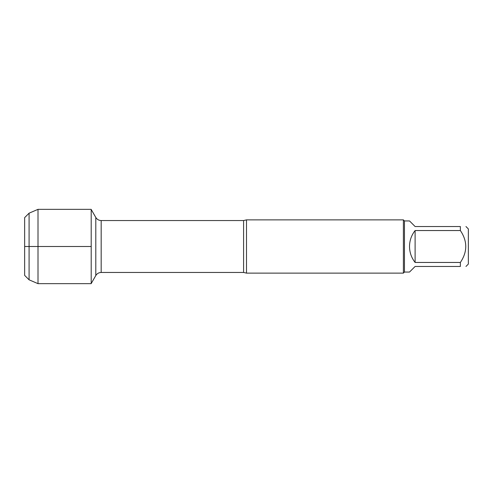 <?xml version="1.0" encoding="UTF-8"?>
<svg xmlns="http://www.w3.org/2000/svg" width="493" height="493" viewBox="0 0 493 493"><rect width="100%" height="100%" fill="white"/><g stroke="black" fill="none" stroke-linecap="round" stroke-linejoin="round"><path stroke-width="0.74" d="M246.5 219.878L246.5 273.122L403.391 273.122L403.391 219.878L246.5 219.878L243.597 220.544L101.176 220.544L101.176 272.456C98.828 272.537 97.035 273.572 95.796 275.562L95.796 217.438L91.205 209.482M465.953 226.534L468.35 228.931L468.35 264.069L465.953 266.466M415.106 266.466L409.517 272.056L404.457 272.056L404.457 220.944L409.517 220.944L415.106 226.534L460.363 226.534C467.549 226.534 467.549 226.534 460.363 226.534L460.363 230.545C467.549 241.188 467.549 251.824 460.363 262.455L460.363 266.466C467.549 266.466 467.549 266.466 460.363 266.466L415.106 266.466M415.106 230.545C411.445 235.235 409.578 240.553 409.517 246.5C409.578 252.447 411.445 257.765 415.106 262.455L415.106 230.545L460.363 230.545M415.106 262.455L460.363 262.455M91.205 283.654L91.205 209.346L38.004 209.346L38.004 246.5L91.205 246.5L24.65 246.5L38.004 246.5L38.004 283.654L91.205 283.654M29.087 213.179L24.65 217.616L24.65 275.384L29.087 279.821L29.087 213.179L38.004 209.346M246.5 273.122L243.597 272.456L243.597 220.544M243.597 272.456L101.176 272.456M95.796 275.562L91.205 283.518M101.176 220.544C98.828 220.463 97.035 219.428 95.796 217.438M404.457 220.944L403.391 219.878M404.457 272.056L403.391 273.122M29.087 279.821L38.004 283.654"/></g></svg>
